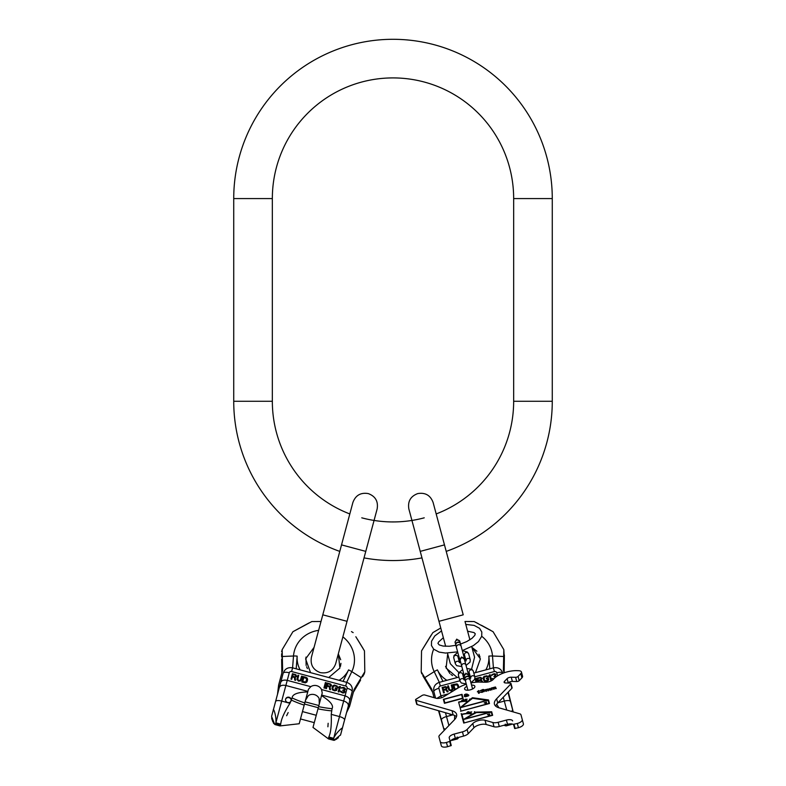 <?xml version="1.0" encoding="UTF-8"?>
<svg xmlns="http://www.w3.org/2000/svg" width="786" height="786" viewBox="0 0 786 786"><rect width="100%" height="100%" fill="white"/><g stroke="black" fill="none" stroke-linecap="round" stroke-linejoin="round"><path stroke-width="1.18" d="M349.819 513.946A120.661 120.661 0 0 1 272.339 401.282L272.339 198.573A120.661 120.661 0 0 1 393 77.912A120.661 120.661 0 0 1 513.661 198.573L513.661 401.282A120.661 120.661 0 0 1 436.181 513.946M339.788 551.399A159.273 159.273 0 0 1 233.727 401.282L233.727 198.573A159.273 159.273 0 0 1 393 39.3A159.273 159.273 0 0 1 552.273 198.573L552.273 401.282A159.273 159.273 0 0 1 446.212 551.399M424.234 517.827A120.661 120.661 0 0 1 361.766 517.827M421.974 557.893A159.273 159.273 0 0 1 364.026 557.893M504.101 672.816L503.394 670.173L503.826 649.639L493.087 631.718L474.164 621.559L464.998 621.49L472.18 621.52M508.306 692.014L513.13 711.625M504.376 655.023L504.16 672.796M504.337 658.982L503.826 649.639L493.087 631.718M440.376 628.201L432.85 632.622L421.532 650.887L421.198 671.784L431.838 689.342L434.069 697.673M422.77 675.626L432.605 692.201M421.768 673.907L421.198 671.784L421.532 650.887L430.168 636.739M435.562 698.106L433.843 691.68L435.562 698.106M438.509 710.711L444.129 730.106M444.218 730.4L438.971 710.849M458.926 737.327L457.452 738.938L452.166 740.314L452.824 740.176L452.608 739.361L452.166 740.314L451.37 740.186M445.367 729.202L443.697 728.475M457.452 738.938L457.197 737.013M505.27 724.132L506.017 725.92L503.924 725.272M498.923 707.793L496.703 704.227M454.662 715.486L454.524 719.691M511.735 724.142L510.428 723.867L510.635 724.682L511.322 724.456M511.607 711.458L512.688 709.984L513.209 711.92M512.688 709.984L507.972 692.358M502.853 673.278L502.834 673.199C501.173 668.837 498.029 667.059 493.411 667.845L494.394 671.529L474.813 676.775M449.395 713.855A2.898 2.722 -15 0 0 452.53 714.769M436.918 698.381L440.946 695.846L448.511 693.822M443.658 690.285L445.701 689.735L447.313 691.906L448.158 691.68L446.36 689.312L446.92 687.553L445.652 686.659L442.125 687.475L443.579 692.908L444.306 692.712L443.658 690.285M452.962 688.408L451.999 684.832L451.282 685.019L452.245 689.096L451.351 690.088L449.592 689.813L448.393 685.795L447.666 685.991L448.904 690.118L451.046 690.904L452.883 689.548L452.048 684.989L451.321 685.186M458.759 687.553L458.277 685.127L457.03 683.849L452.962 684.567L454.426 690L454.996 689.853M476.827 682.15L475.835 678.446L475.078 678.652L476.031 682.209L475.117 678.809L475.874 678.603L476.827 682.15M478.448 681.138L478.694 682.081L478.399 680.981L480.551 680.401L481.887 682.14M482.968 682.169L481.238 679.969L481.847 678.2L480.531 677.306L476.837 678.171L477.888 682.091L476.886 678.338L480.57 677.473L481.975 678.662M488.676 679.468L488.214 677.728L486.318 678.239L486.505 678.927L487.644 678.623L487.536 680.263L485.394 680.833L484.363 679.998L484.058 677.355L485.984 676.471L487.929 676.687L487.025 675.822L484.058 676.363L483.105 677.856L483.606 680.204L484.883 681.472L487.251 681.207L488.676 679.959L488.253 677.886L486.357 678.397L486.505 678.927M493.913 678.731L492.203 678.514L493.402 679.271M496.369 676.412L495.337 676.068L495.907 674.673L494.964 673.69L491.938 674.496L491.555 675.596L493.264 674.398L494.866 674.339L495.151 675.37L493.883 676.707L495.946 676.952M491.535 680.057L490.081 674.624L488.784 675.842L489.03 676.766L489.57 675.754L490.778 680.263L491.535 680.057L490.12 674.781L489.364 674.987L489.03 676.766M445.76 688.978L443.471 689.597L443.009 687.858L445.289 687.249L446.202 687.75L445.8 689.135L443.471 689.597M457.265 688.457L454.956 689.116L453.876 685.068L457.314 684.891L458.022 687.052L457.619 688.241M480.61 679.644L478.212 680.283L477.75 678.554L480.148 677.905L481.091 678.397L480.963 679.428L478.212 680.283M444.306 692.712L443.697 690.442M445.014 686.699L442.174 687.632L443.579 692.908M445.652 686.659L445.063 686.856M446.222 686.876L445.691 686.817M447.047 688.015L446.753 687.396M446.36 689.312L448.099 691.7M446.291 688.094L445.8 689.135M448.433 685.962L447.706 686.149L448.629 689.577M452.245 688.605L451.39 690.246L449.975 690.255L449.346 689.381M458.739 686.866L457.079 684.017L453.011 684.734L454.426 690M456.656 688.831L454.956 689.116M458.022 687.052L457.953 688.045M482.889 682.169L481.238 679.969M481.179 678.74L480.659 679.802M487.9 676.697L486.495 675.881L484.107 676.52L483.154 678.013L483.606 680.204M487.89 679.546L487.575 680.421L485.974 680.981L484.363 679.998M489.619 675.911L490.778 680.263M493.746 678.908L492.311 678.662M495.278 674.85L493.883 676.707M495.907 674.673L495.013 673.848L493.529 673.877L491.604 675.587M496.418 676.569L495.337 676.068M425.432 680.126L424.44 678.446M474.164 621.559L478.232 623.612M481.366 625.253L490.808 630.411M430.443 636.316L431.317 634.97M451.596 740.255L452.117 740.314M456.45 647.389A2.417 2.191 165 0 1 461.107 646.141L460.508 643.891A2.417 2.191 165 0 0 455.841 645.139L459.8 659.916L461.51 656.958L464.467 658.668L464.506 659.749M460.478 643.793A2.417 2.191 165 0 0 457.56 642.201A2.417 2.191 165 0 0 455.821 645.041M466.01 660.387A2.171 1.965 -15 0 1 470.264 659.798L468.682 653.893L467.356 652.026L462.306 650.602L473.349 645.63L478.458 641.572L481.72 636.277L481.808 632.003L479.598 628.348L474.115 625.391L465.774 624.408M465.941 660.456L464.487 655.013A2.171 1.965 -15 0 1 468.682 653.893M459.417 662.205L457.963 656.762A2.171 1.965 165 0 0 453.768 657.892L455.349 663.797A2.171 1.965 165 0 1 459.329 662.176M470.657 677.728A2.171 1.965 -15 0 1 474.911 677.139L473.329 671.234L472.003 669.367L466.835 668.454M470.588 677.797L469.134 672.354A2.171 1.965 -15 0 1 470.716 669.888A2.171 1.965 -15 0 1 473.329 671.234M464.064 679.546L462.6 674.103A2.171 1.965 165 0 0 458.405 675.223L459.997 681.138A2.171 1.965 165 0 1 463.966 679.517M465.577 681.472A2.417 2.191 165 0 1 470.244 680.224L469.635 677.974A2.417 2.191 165 0 0 464.978 679.222L467.925 690.216M469.606 677.876A2.417 2.191 165 0 0 466.688 676.294A2.417 2.191 165 0 0 464.948 679.124M489.816 712.273L464.094 719.161L476.414 712.568L489.875 712.47M464.143 722.737L463.298 719.583L491.27 712.096L492.115 715.24L464.202 722.933M489.914 715.299L489.069 715.388L488.725 714.503L489.796 714.022L487.369 714.68L488.224 714.631L488.705 715.624L489.963 715.476M463.18 719.131L461.942 714.523A11.289 4.775 -15 0 1 472.131 714.346L463.298 719.583M487.202 700.306L461.058 707.302L472.583 698.273L487.251 700.503M460.979 710.917L460.134 707.764L488.106 700.267L488.951 703.421L461.028 711.114M486.721 703.372L485.876 703.46L485.532 702.566L486.593 702.095L484.215 702.92L486.77 703.549M460.046 707.429L458.67 702.311A12.547 5.306 -15 0 1 467.591 701.505L460.134 707.764M462.099 700.395L463.288 699.717L462.139 700.552M468.515 712.421L467.061 712.755L468.584 712.696M469.969 712.224L471.394 711.929L470.185 712.902L469.606 712.794L469.969 712.224M462.561 698.184L444.847 702.93L443.894 699.383L461.608 694.637L462.63 698.44M522.268 719.622L523.407 723.847A5.787 2.446 165 0 1 518.446 727.708L514.663 728.514L513.523 724.289L517.306 723.484A5.787 2.446 -15 0 0 522.268 719.622L520.99 714.857A5.787 2.446 -15 0 0 519.615 713.767L499.022 707.822A19.306 8.155 165 0 1 494.443 704.197A19.306 8.155 165 0 1 496.605 698.774L497.735 702.998A19.306 8.155 -15 0 0 495.691 706.133M513.523 724.289L513.759 725.164A5.787 2.446 -15 0 0 507.53 724.299L499.277 726.51A6.278 2.653 165 0 1 494.021 726.755L486.151 724.476A7.722 3.262 -15 0 0 473.929 727.748L468.25 733.652A6.278 2.653 165 0 1 463.573 736.079L455.32 738.29A5.787 2.446 -15 0 0 450.358 742.151L449.228 737.926A5.787 2.446 165 0 1 454.19 734.065L455.32 738.29M494.021 726.755L492.891 722.521A6.278 2.653 -15 0 0 498.147 722.285L506.4 720.074A5.787 2.446 165 0 1 512.629 720.939M492.891 722.521L485.021 720.251L486.151 724.476M463.573 736.079L462.443 731.854A6.278 2.653 -15 0 0 467.12 729.428L472.799 723.523A7.722 3.262 165 0 1 485.021 720.251M462.443 731.854L454.19 734.065M449.228 737.926L450.123 741.277L446.448 742.475A5.787 2.446 -15 0 1 440.219 741.611L438.942 736.836A5.787 2.446 -15 0 1 439.59 735.215L454.446 719.76A19.306 8.155 165 0 0 456.607 714.336A19.306 8.155 165 0 0 452.029 710.721L416.01 700.316A1.926 0.815 -15 0 1 415.558 699.953A1.926 0.815 -15 0 1 416.177 699.098L422.082 695.482A1.926 0.815 -15 0 1 424.735 694.981L435.876 698.194A5.787 2.446 165 0 0 443.825 696.691L458.317 687.819A19.306 8.155 165 0 1 466.314 684.213M470.971 682.965A19.306 8.155 165 0 1 479.706 682.091L485.473 682.238A5.787 2.446 165 0 0 493.107 679.566L493.981 678.662A17.371 7.339 -15 0 1 516.893 670.655L518.534 670.704A5.787 2.446 -15 0 1 521.442 672.001A5.787 2.446 -15 0 1 520.794 673.622L518.082 676.441L519.212 680.666A1.886 0.796 165 0 1 516.736 681.541L512.364 681.423A3.134 1.326 -15 0 0 508.228 682.867L507.098 678.642A3.134 1.326 165 0 1 511.234 677.198L515.596 677.316A1.886 0.796 -15 0 0 518.082 676.441M510.988 683.515L512.118 687.74A1.886 0.796 165 0 1 511.902 688.271L510.772 684.046A1.886 0.796 -15 0 0 510.988 683.515A1.886 0.796 -15 0 0 510.045 683.093L505.673 682.975A3.134 1.326 165 0 1 504.101 682.277A3.134 1.326 165 0 1 504.455 681.393L507.098 678.642M510.772 684.046L496.605 698.774M471.551 685.107A5.306 2.24 165 0 1 474.862 686.286A5.306 2.24 165 0 1 470.313 689.833A5.306 2.24 165 0 1 464.605 689.037A5.306 2.24 165 0 1 466.884 686.355M463.73 723.061L492.635 715.319L491.682 711.772L476.287 712.116L472.622 714.081A11.918 5.04 -15 0 0 461.873 714.268L461.195 713.609L463.73 723.061L461.814 714.032M460.567 711.242L489.472 703.499L488.519 699.953L472.425 697.713L467.975 701.21A13.175 5.571 -15 0 0 458.602 702.055L458.641 702.212M463.386 699.491L461.628 700.621L463.2 700.798L463.995 700.149L463.426 700.218L463.73 699.442L463.514 699.982M465.076 700.051L466.226 700.218L464.585 700.562L466 700.513L466.57 699.972L465.086 699.904L465.45 699.432L467.13 699.226L465.292 699.294L465.076 700.051M470.126 699.019L469.566 699.216L470.126 699.019M468.8 712.322L467.248 712.352L469.065 711.939L468.014 711.713L466.786 712.863L468.8 712.322M469.753 712.175L469.281 712.804L470.077 713.049L471.728 711.92L469.802 712.371M474.862 711.831L474.282 711.978L474.813 711.654M462.021 694.313L443.373 699.314L444.444 703.313L463.092 698.312L462.021 694.313M467.483 694.215L465.813 694.018L464.388 695.276L468.004 695.649L464.29 696.416L465.597 696.76L468.348 695.905L468.603 694.844L465.125 695.02L467.483 694.215M479.322 693.124L478.635 690.56L477.338 691.788L477.996 691.199L478.556 693.331L479.322 693.124L478.782 691.11L478.026 691.316M484.068 691.67L484.657 690.815L483.518 690.599L484.225 689.705L482.938 689.469L479.932 690.855L483.292 689.784L482.024 691.11L483.989 691.346L480.167 692.25L482.093 692.378L483.989 691.346M486.514 691.199L486.377 689.656L487.556 689.519L487.9 690.825L488.538 690.648L488.627 688.988L490.552 690.108L490.209 688.801L485.414 689.617L485.886 691.366L486.514 691.199L486.298 690.383M492.193 689.676L491.83 688.31L493.077 687.917L493.588 689.302L494.217 689.135L494.315 687.465L496.241 688.585L495.278 687.033L491.103 688.094L491.564 689.843L492.193 689.676L491.977 688.86M511.902 688.271L497.735 702.998M521.442 672.001L522.572 676.225A5.787 2.446 165 0 1 521.924 677.846L519.212 680.666M456.499 716.635A19.306 8.155 -15 0 0 453.158 714.946L417.15 704.541A1.926 0.815 165 0 1 416.688 704.177L415.558 699.953M450.123 741.277L451.252 745.501L447.578 746.7A5.787 2.446 165 0 1 441.349 745.835L440.219 741.611M472.651 714.582A11.918 5.04 -15 0 0 472.14 714.405M492.635 715.319L491.338 712.332M487.733 700.365L472.573 698.263L468.122 701.76A13.175 5.571 -15 0 0 467.65 701.702M489.472 703.499L488.145 700.424M467.591 701.505L467.739 702.055L460.635 707.636M467.975 701.21L468.122 701.76M472.425 697.713L472.573 698.263M463.288 699.717L463.465 700.375M463.072 700.267L463.209 700.758M466.295 699.776L466.422 700.267M466.864 712.509L467.002 713.02M468.485 712.165L468.613 712.676M469.468 712.44L469.615 712.99M463.092 698.312L461.706 694.991M443.992 699.737L444.444 703.313M468.859 695.453L468.191 695.315M465.106 694.942L464.526 695.413M478.134 691.749L478.556 693.331M486.2 690L485.561 690.167L485.886 691.366M488.263 689.627L487.595 689.666M490.552 690.108L489.609 689.125M489.717 689.519L489.924 690.285M488.538 690.648L488.332 689.892M487.703 690.059L487.9 690.825M491.879 688.477L491.25 688.644L491.564 689.843M493.942 688.104L493.274 688.143M496.241 688.585L495.298 687.603M495.406 687.996L495.602 688.762M494.217 689.135L494.011 688.369M493.382 688.546L493.588 689.302M465.125 695.02L465.273 695.531M468.043 694.765L468.171 695.256M468.603 694.844L468.751 695.394M465.047 696.209L465.194 696.76M464.398 694.804L464.546 695.355M464.84 694.451L464.988 695.001M483.429 690.265L483.577 690.835M484.176 690.54L484.323 691.091M487.575 689.096L487.723 689.646M487.998 689.165L488.145 689.715M489.599 688.556L489.747 689.106M489.884 688.595L490.032 689.145M493.264 687.573L493.411 688.123M493.687 687.642L493.834 688.192M495.278 687.033L495.426 687.583M495.563 687.072L495.711 687.622M281.614 653.755L281.643 657.027M364.468 650.887L364.802 671.784L364.468 650.887L355.832 636.739M357.296 639.047L363.142 648.617M320.57 621.49L311.836 621.559L292.913 631.718L282.174 649.639L292.913 631.718L307.464 623.779M307.906 623.544L309.34 622.817M353.15 632.622L351.46 631.6M362.582 676.717L364.124 674.083M340.485 735.175L346.518 712.735L349.632 706.25L354.162 689.342L364.802 671.784L364.232 673.907M342.303 728.475L349.691 700.915C349.996 698.715 348.444 697.025 345.054 695.846L321.513 689.538L322.231 692.987L321.671 695.079L343.679 700.974L333.667 738.319L328.803 737.013L328.577 737.848L333.451 739.154L333.176 740.176L333.834 740.314L333.667 738.319C336.044 732.542 343.747 726.126 342.303 728.475L340.584 734.91L333.883 740.314M334.404 740.255L335.023 740.029M336.064 739.439L336.948 738.82M337.725 738.211L338.383 737.641M288.167 712.578L286.625 715.732M327.9 726.795L328.145 723.287M280.514 724.967L280.73 724.132C281.083 719.475 284.159 712.529 289.955 703.293L281.693 701.083L285.868 685.49L307.876 691.385L299.201 723.749L279.983 725.92L280.514 724.967L275.64 723.66L274.727 724.476L271.583 716.429L275.974 700.051M271.622 717.942L271.72 718.433M271.877 719.072L272.123 719.878M272.408 720.713L272.771 721.627M273.233 722.609L273.842 723.631M278.077 692.171L278.627 685.009L277.487 694.372L282.881 674.241M308.387 695.59A7.143 6.71 15 0 1 319.116 698.469A7.143 6.71 15 0 0 308.387 695.59L305.479 700.297M350.183 704.177L347.078 710.662L351.882 692.721M360.568 680.126L353.395 692.201M281.604 651.771L282.174 649.639L282.606 670.173L278.627 685.009M281.663 658.982L281.84 673.022M271.583 716.429L280.69 682.425C281.526 680.371 283.707 679.684 287.244 680.362L310.784 686.669L308.436 689.293L307.876 691.385M282.331 656.497L293.502 656.005L292.589 667.845L291.606 671.529A1.926 1.818 15 0 0 289.268 672.787A5.787 1.985 -165 0 0 283.166 673.199L280.69 682.425M275.365 724.682L279.983 725.92L275.365 724.682L275.866 722.835C276.672 716.429 273.214 707.253 273.312 709.984M328.577 737.848L328.548 738.938L312.995 727.443L321.523 695.63C330.317 701.181 333.824 705.523 332.065 708.667A45.175 15.455 15 0 1 318.576 706.624M332.065 708.667L331.23 714.356C331.633 725.252 330.827 732.807 328.803 737.013M289.955 703.293L292.078 697.948C292.412 694.225 297.629 692.22 307.729 691.935M349.691 700.915L352.157 691.68C352.904 687.082 351.067 683.967 346.675 682.336L345.683 686.021L291.606 671.529M319.283 704.001L319.116 698.469M321.513 689.538A7.143 6.71 15 0 0 310.784 686.669M321.671 695.079L321.523 695.63M291.203 700.631A2.898 2.722 15 0 0 289.11 697.251A2.898 2.722 15 0 0 285.613 699.127A2.898 2.722 15 0 0 287.705 702.507A2.898 2.722 15 0 0 291.203 700.631M289.268 672.787L285.868 685.49C282.341 684.812 280.15 685.5 279.315 687.553M292.363 676.893L294.416 677.444L294.73 680.126L295.565 680.352L295.202 677.404L296.568 676.166L295.909 674.752L292.451 673.7L290.997 679.133L291.714 679.32L292.363 676.893M301.362 679.929L302.325 676.343L301.598 676.147L300.399 680.165L298.641 680.44L297.747 679.448L298.709 675.37L297.992 675.184L296.99 679.379L298.464 681.128L300.724 680.873L302.286 676.5L301.559 676.304M306.176 677.375L303.288 676.599L301.834 682.032L305.351 682.857L306.874 682.022L307.611 679.743L307.169 678.013L303.249 676.756L301.834 682.032M324.697 688.163L326.151 682.729L325.394 682.523L323.94 687.956L324.697 688.163L326.111 682.887L325.355 682.68L323.94 687.956M327.114 686.207L329.255 686.777L329.619 689.479L330.493 689.715L330.071 686.748L331.486 685.52L330.788 684.095L327.163 682.995L325.709 688.428L326.465 688.634L327.114 686.207M336.762 690.029L337.233 688.3L335.337 687.789L335.15 688.487L336.29 688.791L335.376 690.157L333.235 689.577L332.763 688.34L333.814 685.893L335.927 686.09L337.508 687.259L337.155 686.05L334.315 685.038L332.743 685.854L332.006 688.133L332.478 689.872L334.659 690.825L336.516 690.462L337.184 688.457L335.298 687.947L335.15 688.487M340.485 691.768L342.735 692.997L344.268 692.79L344.956 691.238L344.229 690.422L345.486 689.273L345.103 688.172L343.551 687.386L341.448 687.691L344.69 688.683L344.415 689.725L342.657 690.246L344.327 691.562L343.423 692.437L340.299 690.973L340.485 691.768M338.943 691.975L340.407 686.542L338.678 686.954L338.422 687.878L339.395 687.269L338.186 691.778L338.943 691.975L340.358 686.709L339.601 686.502L338.422 687.878M294.838 676.815L292.549 676.206L293.021 674.467L295.634 675.292L295.752 676.314L294.799 676.972L292.549 676.206M303.828 677.493L306.746 678.642L305.842 681.993L302.738 681.531L303.828 677.493M329.698 686.158L327.3 685.51L327.762 683.781L330.159 684.419L330.641 685.667L329.648 686.316L327.3 685.51M348.316 706.044C348.62 703.843 347.068 702.153 343.679 700.974L347.078 688.271A1.926 1.818 15 0 0 345.683 686.021M291.714 679.32L292.323 677.051M295.34 674.467L292.402 673.857L290.997 679.133M295.909 674.752L295.3 674.634M296.44 676.628L296.489 675.94M295.202 677.404L295.507 680.342M295.752 676.314L294.799 676.972M298.67 675.538L297.943 675.341L297.029 678.76M300.645 679.733L300.016 680.607L298.601 680.597L297.747 678.957M307.149 681.472L307.483 678.76L306.137 677.532M306.422 681.285L305.381 682.287L302.738 681.531M326.465 688.634L327.074 686.365M331.358 685.982L330.749 684.252L327.123 683.162L325.709 688.428M330.434 689.695L330.071 686.748M330.641 685.667L329.648 686.316M337.479 687.249L336.673 685.844L334.276 685.196L332.704 686.021L332.006 688.133M336.044 689.715L335.337 690.314L333.667 689.99L332.763 688.34M339.356 687.426L338.186 691.778M344.209 692.024L342.716 692.545L340.309 691.149M344.789 689.332L342.657 690.246M345.427 689.499L345.064 688.34L343.767 687.622L341.242 688.133M344.838 692.191L344.229 690.422M291.144 700.827A2.898 2.722 15 0 0 285.564 699.334M304.487 704.03L318.281 707.734M302.463 711.585L316.257 715.28M552.273 401.282L513.661 401.282M552.273 198.573L513.661 198.573M233.727 198.573L272.339 198.573M233.727 401.282L272.339 401.282M432.349 548.137L444.473 544.885L433.106 502.46C430.414 495.288 425.285 492.331 417.73 493.588C410.567 496.28 407.61 501.399 408.858 508.955L420.225 551.379L432.349 548.137M445.662 646.308L438.961 621.313L463.209 614.819L444.473 544.885M481.72 636.296A30.644 28.797 165 0 1 492.498 656.005A9.167 3.085 175.6 0 0 488.843 656.113A27.029 25.398 165 0 1 485.836 669.878M424.764 677.63L434.196 671.637L439.325 682.336L440.317 686.021L459.898 680.774M464.3 679.595L465.027 679.399M469.684 678.151L470.401 677.954M488.843 656.113L489.806 668.817M446.9 680.312A27.029 25.398 165 0 1 437.419 669.898L442.931 681.374M503.669 656.497L492.498 656.005L493.411 667.845L473.83 673.091L475.451 672.659L480.403 658.874L471.934 647.379L474.577 657.234L471.718 646.593M433.675 649.167A30.644 28.797 -15 0 0 434.196 671.637A9.167 3.085 -25.6 0 1 437.419 669.898M457.423 737.848L453.669 738.85M509.249 723.955L505.486 724.967M452.874 714.867L446.507 716.567L445.475 712.725M506.715 710.043L503.276 697.231M510.419 701.495A5.787 1.985 -15 0 0 504.307 701.083L497.941 702.792M441.418 719.986A5.787 1.985 -15 0 1 446.507 716.567L448.904 725.527M441.467 697.762L438.922 688.271A5.787 1.985 165 0 0 433.843 691.68C433.096 687.082 434.933 683.967 439.325 682.336L458.906 677.09L457.285 677.532L446.104 668.061L447.696 653.873M440.317 686.021A1.926 1.818 -15 0 0 438.922 688.271M497.558 675.872L496.732 672.787A1.926 1.818 -15 0 0 494.394 671.529M496.732 672.787A5.787 1.985 -15 0 1 502.834 673.199M443.353 637.692L438.509 642.074L437.959 643.439L439.266 644.933L443.068 646.063L449.238 646.259L455.89 645.316L455.025 642.083L456.735 639.126L459.849 641.445A2.417 2.191 165 0 0 455.192 642.693L455.133 642.398M460.095 660.024L461.549 657.096L464.339 659.14A2.171 1.965 165 0 0 460.144 660.26L464.113 675.086L463.789 673.848L462.728 674.575M464.339 659.14L465.921 665.044A2.171 1.965 165 0 0 461.726 666.174M464.192 680.018L463.838 679.468L465.086 679.654L464.153 676.166L465.862 673.209L468.987 675.528A2.417 2.191 165 0 0 464.32 676.785L464.271 676.481M515.174 728.583L514.044 724.358M518.446 727.708L517.306 723.484M521.924 677.846L520.794 673.622M515.596 677.316L516.736 681.541M512.364 681.423L511.234 677.198M504.848 682.867L504.455 681.393M417.15 704.541L416.01 700.316M452.029 710.721L453.158 714.946M447.578 746.7L446.448 742.475M450.84 745.826L449.71 741.601M468.25 733.652L467.12 729.428M472.799 723.523L473.929 727.748M499.277 726.51L498.147 722.285M506.4 720.074L507.53 724.299M334.915 618.061L322.791 614.819L311.423 657.234C310.175 664.789 313.133 669.918 320.295 672.61C327.85 673.857 332.979 670.9 335.671 663.738L347.039 621.313L334.915 618.061M347.039 621.313L365.775 551.379L341.527 544.885L322.791 614.819M342.873 636.857A30.644 28.797 -165 0 1 351.804 671.637A9.167 3.085 -154.4 0 0 348.581 669.898A27.029 25.398 -165 0 1 339.1 680.312M348.581 669.898L343.069 681.374M300.164 669.878A27.029 25.398 -165 0 1 297.157 656.113L296.194 668.817M361.236 677.63L351.804 671.637L346.675 682.336L292.589 667.845C287.971 667.059 284.827 668.837 283.166 673.199M318.625 630.362A30.644 28.797 15 0 0 293.502 656.005A9.167 3.085 4.4 0 1 297.157 656.113M280.73 724.132L275.866 722.835L281.693 701.083A5.787 1.985 15 0 0 275.581 701.495M331.476 710.849A45.175 15.455 15 0 1 317.996 708.815M304.192 705.121A45.175 15.455 15 0 1 291.498 700.139M304.781 702.93A45.175 15.455 15 0 1 292.078 697.948M344.582 719.986A5.787 1.985 15 0 0 339.493 716.567L331.23 714.356M347.078 688.271A5.787 1.985 15 0 1 352.157 691.68M464.998 621.49L469.91 639.814M471.58 669.102L474.577 657.234M458.857 672.511L450.329 663.738L447.48 653.087M438.961 621.313L420.225 551.379M463.101 675.97L464.084 675.705L463.101 675.97M468.653 674.486L469.635 674.221L468.653 674.486M506.017 725.92L511.273 724.476M445.534 666.351L449.887 673.543M450.948 674.437L452.549 675.547M480.03 657.086L478.939 654.266M476.906 651.25L471.934 647.379M441.536 630.903L434.805 635.923L431.534 641.229L431.455 645.493L433.656 649.148L439.138 652.105L445.544 653.068L457.639 651.849M467.591 631.187L473.997 632.573L475.275 633.752L474.764 635.412L472.013 638.311L466.737 641.582L460.557 644.068L459.751 641.16M464.614 655.485L463.583 655.377L464.467 658.668L461.107 646.141M458.081 657.234L458.926 656.624L460.311 660.869M455.192 642.693L455.792 644.942M457.776 652.341L453.984 655.612L453.768 657.892M466.069 660.928L466.098 660.269L464.89 661.183L464.261 658.904M460.144 660.26L460.694 662.303L459.191 662.126L459.545 662.677M470.264 659.798L470.048 662.077L466.029 665.447M458.405 675.223L458.621 672.954L462.64 669.584L461.834 666.577L456.676 665.663L455.349 663.797M465.921 665.044L468.309 673.966L467.984 672.718L469.262 672.826M470.716 678.269L470.745 677.611L469.753 678.397L468.878 675.243M474.911 677.139L474.695 679.418L470.902 682.69M466.236 683.938L461.323 683.005L459.997 681.138M470.244 680.224L472.583 688.968M365.775 551.379L377.142 508.955C378.39 501.399 375.433 496.28 368.27 493.588C360.715 492.331 355.586 495.288 352.894 502.46L341.527 544.885M374.057 520.45L377.142 508.955M305.96 657.106L306.137 665.506M306.599 666.823L307.444 668.581M340.466 666.332L340.937 663.335M340.682 659.709L338.304 653.873L339.896 668.061L328.715 677.532M318.87 705.533L305.066 701.839L318.87 705.533M314.282 722.648L300.488 718.944L314.282 722.648M310.549 672.659L305.597 658.874L314.066 647.379M328.548 738.938L333.834 740.314"/></g></svg>
